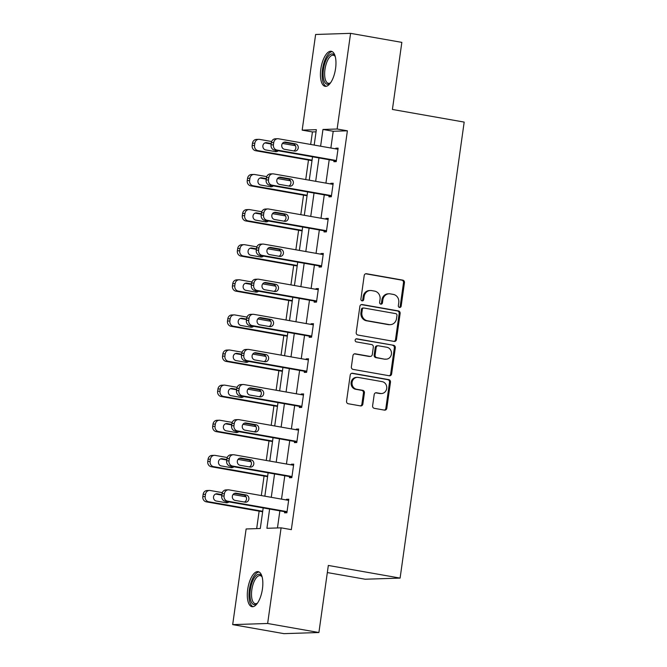 <?xml version="1.0" encoding="UTF-8"?>
<svg xmlns="http://www.w3.org/2000/svg" width="667" height="667" viewBox="0 0 667 667"><rect width="100%" height="100%" fill="white"/><g stroke="black" fill="none" stroke-linecap="round" stroke-linejoin="round"><path stroke-width="1" d="M399.533 307.445A1.567 1.426 88.2 0 0 401.159 306.153L404.452 282.675A2.234 2.034 88.2 0 0 402.751 280.115L366.525 273.728A2.234 2.034 88.2 0 0 364.199 275.588L360.905 299.058A1.567 1.426 88.2 0 0 362.364 300.875A1.567 1.426 88.2 0 0 363.723 299.558L364.149 296.515A7.162 6.52 88.2 0 1 370.36 290.495A7.162 6.52 88.2 0 1 371.586 290.579L374.604 291.112A7.162 6.52 88.2 0 1 380.048 299.316L379.623 302.359A1.567 1.426 88.2 0 0 381.082 304.169A1.567 1.426 88.2 0 0 382.441 302.851L382.866 299.817A7.162 6.52 88.2 0 1 389.078 293.788A7.162 6.52 88.2 0 1 390.303 293.88L393.322 294.414A7.162 6.52 88.2 0 1 398.766 302.618L398.341 305.653A1.567 1.426 88.2 0 0 399.533 307.445M399.325 307.395A1.567 1.426 88.2 0 0 400.208 306.178L403.51 282.708A2.234 2.034 88.2 0 0 401.809 280.14L365.674 273.778M361.889 300.8A1.567 1.426 88.2 0 0 362.773 299.583L363.207 296.548L364.149 296.515M380.607 304.094A1.567 1.426 88.2 0 0 381.491 302.885L381.924 299.842L382.866 299.817M247.699 589.403A17.784 7.245 100 0 1 258.154 571.652A17.784 7.245 100 0 1 262.439 588.928A17.784 7.245 100 0 1 251.976 606.678A17.784 7.245 100 0 1 247.699 589.403M320.827 69.034A17.784 7.245 100 0 1 331.282 51.284A17.784 7.245 100 0 1 335.568 68.559A17.784 7.245 100 0 1 325.112 86.31A17.784 7.245 100 0 1 320.827 69.034M372.611 405.769A2.234 2.034 88.2 0 0 374.32 408.337L384.484 410.13A2.234 2.034 88.2 0 0 386.802 408.271L390.47 382.199A2.234 2.034 88.2 0 0 388.769 379.64L352.535 373.253A2.234 2.034 88.2 0 0 350.217 375.112L346.548 401.184A2.234 2.034 88.2 0 0 348.257 403.743L360.53 405.911A2.234 2.034 88.2 0 0 362.856 404.052L364.424 392.896A2.234 2.034 88.2 0 0 362.723 390.328L356.628 389.261A5.986 5.444 88.2 0 1 352.026 382.958A5.986 5.444 88.2 0 1 357.27 377.364A5.986 5.444 88.2 0 1 358.296 377.439L382.141 381.641A5.986 5.444 88.2 0 1 386.752 387.944A5.986 5.444 88.2 0 1 381.507 393.538A5.986 5.444 88.2 0 1 380.482 393.463L376.505 392.763A2.234 2.034 88.2 0 0 374.187 394.614L372.611 405.769M316.05 131.824L312.431 131.941L302.176 130.132L315.624 34.476L350.584 33.35L401.842 42.38L392.413 109.455L464.182 122.094L400.1 578.097L328.331 565.449L318.901 632.524L267.642 623.487L232.683 624.62L246.123 528.964L260.297 528.506L263.19 507.921M350.584 33.35L337.135 129.006L322.961 129.465L320.61 146.206M269.618 509.054L266.917 528.289L281.09 527.839L291.337 529.64L347.39 130.815L337.135 129.006M281.09 527.839L267.642 623.487M394.139 341.421A2.234 2.034 88.2 0 0 396.456 339.561L400.125 313.498A2.234 2.034 88.2 0 0 398.424 310.93L362.198 304.552A2.234 2.034 88.2 0 0 359.872 306.403L356.211 332.474A2.234 2.034 88.2 0 0 357.912 335.034L394.139 341.421M395.298 347.849L391.629 373.92A2.234 2.034 88.2 0 1 389.311 375.771L353.085 369.393A2.234 2.034 88.2 0 1 351.376 366.825L352.951 355.669A2.234 2.034 88.2 0 1 355.269 353.818L369.96 356.403A2.234 2.034 88.2 0 0 372.286 354.552L373.328 347.148A2.234 2.034 88.2 0 0 371.627 344.581L356.328 341.888A1.567 1.426 88.2 0 1 356.495 338.778A1.567 1.426 88.2 0 1 356.762 338.794L393.597 345.289A2.234 2.034 88.2 0 1 395.298 347.849L394.347 347.882L390.687 373.945L391.629 373.92M327.33 572.561L365.132 579.223L400.1 578.097M347.39 130.815L333.217 131.266L330.865 148.007M329.215 159.746L325.93 183.125M324.279 194.856L320.994 218.234M319.343 229.965L316.058 253.343M314.407 265.082L311.122 288.452M309.48 300.192L306.195 323.57M304.544 335.301L301.259 358.679M299.608 370.41L296.323 393.788M294.672 405.528L291.387 428.898M289.736 440.637L286.451 464.015M284.801 475.746L281.516 499.124M279.873 510.855L277.464 527.956M334.034 160.597L333.875 161.722L336.235 161.639L338.136 148.141L335.776 148.216L335.684 148.858M329.098 195.706L328.939 196.832L331.307 196.757L333.2 183.25L330.84 183.325L330.749 183.975M324.162 230.815L324.004 231.941L326.371 231.866L328.264 218.359L325.905 218.434L325.813 219.084M319.226 265.925L319.076 267.05L321.436 266.975L323.328 253.477L320.969 253.552L320.877 254.194M314.299 301.042L314.14 302.168L316.5 302.093L318.401 288.586L316.033 288.661L315.941 289.303M309.363 336.151L309.205 337.277L311.564 337.202L313.465 323.695L311.097 323.77L311.014 324.42M304.427 371.261L304.269 372.386L306.628 372.311L308.529 358.804L306.17 358.879L306.078 359.53M299.491 406.37L299.333 407.495L301.692 407.42L303.593 393.922L301.234 393.997L301.142 394.639M294.556 441.487L294.397 442.613L296.765 442.538L298.658 429.031L296.298 429.106L296.206 429.748M289.62 476.597L289.461 477.722L291.829 477.647L293.722 464.14L291.362 464.215L291.271 464.866M284.684 511.706L284.534 512.831L286.893 512.756L288.786 499.249L286.426 499.325L286.335 499.975M312.431 131.941L310.672 144.456M308.479 160.03L305.736 179.565M303.543 195.139L300.8 214.674M298.616 230.257L295.865 249.783M293.68 265.366L290.929 284.901M288.744 300.475L286.001 320.01M283.808 335.584L281.065 355.119M278.873 370.702L276.13 390.228M273.937 405.811L271.194 425.346M269.001 440.92L266.258 460.455M264.074 476.03L261.322 495.564M259.138 511.147L256.678 528.623M318.901 632.524L283.942 633.65L232.683 624.62M314.19 145.072L316.35 129.673L302.176 130.132M264.841 496.19L268.126 472.811M269.776 461.072L273.061 437.694M274.712 425.963L277.997 402.585M279.648 390.854L282.933 367.475M284.576 355.744L287.861 332.366M289.511 320.627L292.796 297.249M294.447 285.518L297.732 262.139M299.383 250.408L302.668 227.03M304.319 215.291L307.604 191.921M309.255 180.182L312.54 156.803M318.959 157.937L315.674 181.316M314.032 193.046L310.739 216.425M309.096 228.164L305.811 251.542M304.16 263.273L300.875 286.652M299.225 298.382L295.94 321.761M294.289 333.492L291.004 356.87M289.353 368.609L286.068 391.988M284.417 403.718L281.132 427.097M279.49 438.828L276.205 462.206M274.554 473.937L271.269 497.315M333.217 131.266L322.961 129.465M335.776 148.216L338.069 148.616M330.84 183.325L333.133 183.733M325.905 218.434L328.197 218.843M320.969 253.552L323.262 253.952M316.033 288.661L318.334 289.061M311.097 323.77L313.398 324.179M306.17 358.879L308.462 359.288M301.234 393.997L303.527 394.397M296.298 429.106L298.591 429.506M291.362 464.215L293.655 464.624M286.426 499.325L288.719 499.733M389.078 293.788L388.127 293.822A7.162 6.52 88.2 0 0 381.924 299.842M370.36 290.495L369.41 290.529A7.162 6.52 88.2 0 0 363.207 296.548M394.039 341.404A2.234 2.034 88.2 0 0 395.514 339.595L399.183 313.523A2.234 2.034 88.2 0 0 397.474 310.964L361.347 304.594M396.965 315.433A1.567 1.426 88.2 0 0 395.773 313.632L363.974 308.029A1.567 1.426 88.2 0 0 362.348 309.33L361.898 312.531A7.162 6.52 88.2 0 0 367.342 320.735L389.078 324.571A7.162 6.52 88.2 0 0 390.303 324.654A7.162 6.52 88.2 0 0 396.515 318.634L396.965 315.433M363.031 308.062A1.567 1.426 88.2 0 0 361.406 309.363L362.348 309.33M390.303 324.654L389.361 324.687A7.162 6.52 88.2 0 1 388.136 324.596L366.4 320.769A7.162 6.52 88.2 0 1 360.955 312.565L361.406 309.363M389.211 375.754A2.234 2.034 88.2 0 0 390.687 373.945M354.419 353.86L369.018 356.436A2.234 2.034 88.2 0 0 369.401 356.461L370.343 356.428M356.053 338.869L393.597 345.289M385.209 359.088A5.986 5.444 88.2 0 0 386.235 359.163A5.986 5.444 88.2 0 0 391.479 353.568A5.986 5.444 88.2 0 0 386.868 347.274L378.464 345.789A2.234 2.034 88.2 0 0 376.146 347.649L375.104 355.044A2.234 2.034 88.2 0 0 376.805 357.612L384.267 359.121A5.986 5.444 88.2 0 0 385.284 359.196L386.235 359.163M378.081 345.764L377.138 345.789A2.234 2.034 88.2 0 0 375.196 347.674L376.146 347.649M384.267 359.121L375.863 357.637A2.234 2.034 88.2 0 1 374.162 355.077L375.196 347.674M394.347 347.882A2.234 2.034 88.2 0 0 392.646 345.314M381.507 393.538L380.557 393.563A5.986 5.444 88.2 0 1 379.54 393.488L375.654 392.805M357.27 377.364L356.328 377.397A5.986 5.444 88.2 0 0 351.075 382.991A5.986 5.444 88.2 0 0 355.686 389.286L356.628 389.261M360.43 405.886A2.234 2.034 88.2 0 0 361.906 404.085L363.473 392.93A2.234 2.034 88.2 0 0 361.772 390.362L355.686 389.286M384.384 410.113A2.234 2.034 88.2 0 0 385.86 408.304L389.52 382.233A2.234 2.034 88.2 0 0 387.819 379.673L351.692 373.303M312.064 160.172L257.996 150.642A4.561 4.152 88.2 0 1 254.527 145.423L254.844 143.172A4.561 4.152 88.2 0 1 259.58 139.386L271.669 141.521M282.466 143.422L295.414 145.706M311.998 160.647L255.636 150.717A4.561 4.152 -91.8 0 1 252.168 145.498L252.476 143.247A4.561 4.152 -91.8 0 1 256.436 139.411L258.796 139.336M274.846 151.534A3.643 3.318 88.2 0 0 276.246 150.409M271.186 144.005L264.966 142.905M271.252 143.522L266.675 142.713A3.643 3.318 88.2 0 0 262.856 146.081A3.643 3.318 88.2 0 0 265.658 149.917L275.504 151.651A3.643 3.318 88.2 0 0 278.239 150.767M336.393 160.522L276.888 150.033A4.561 4.152 88.2 0 1 273.42 144.814L273.737 142.563A4.561 4.152 88.2 0 1 278.473 138.778L337.977 149.266M277.697 138.728L275.329 138.803A4.561 4.152 -91.8 0 0 271.377 142.638L271.06 144.889A4.561 4.152 -91.8 0 0 274.529 150.108L336.326 160.997M284.559 149.308A3.643 3.318 -91.8 0 1 284.951 142.063A3.643 3.318 -91.8 0 1 285.568 142.104L295.414 143.839A3.643 3.318 -91.8 0 1 295.022 151.084A3.643 3.318 -91.8 0 1 294.397 151.042L284.559 149.308M283.867 142.296L293.055 143.914A3.643 3.318 -91.8 0 1 293.747 150.925M330.599 82.775A15.391 6.27 100 0 1 330.198 83.142A15.391 6.27 100 0 1 323.17 75.888A15.391 6.27 100 0 1 328.498 56.036A15.391 6.27 100 0 1 334.984 56.011A15.391 6.27 100 0 1 335.226 56.487M335.251 56.57A14.249 5.803 -80 0 0 333.333 55.236A14.249 5.803 -80 0 0 329.623 57.179A14.249 5.803 -80 0 0 324.671 72.511A14.249 5.803 -80 0 0 328.389 83.3A14.249 5.803 -80 0 0 330.649 82.7M332.274 51.651A17.667 7.195 -80 0 0 328.297 54.102A17.667 7.195 -80 0 0 322.203 72.361A17.667 7.195 -80 0 0 326.163 86.31M257.462 603.143A15.391 6.27 100 0 1 257.07 603.51A15.391 6.27 100 0 1 250.325 589.661A15.391 6.27 100 0 1 255.444 576.313A15.391 6.27 100 0 1 261.848 576.38A15.391 6.27 100 0 1 262.098 576.855M262.114 576.938A14.249 5.803 -80 0 0 260.205 575.604A14.249 5.803 -80 0 0 251.826 589.828A14.249 5.803 -80 0 0 255.261 603.668A14.249 5.803 -80 0 0 257.512 603.068M259.138 572.011A17.667 7.195 -80 0 0 249.383 589.695A17.667 7.195 -80 0 0 253.026 606.678M307.128 195.281L253.06 185.751A4.561 4.152 88.2 0 1 249.591 180.532L249.908 178.281A4.561 4.152 88.2 0 1 254.644 174.504L266.733 176.63M277.53 178.531L290.478 180.815M307.062 195.764L250.7 185.835A4.561 4.152 -91.8 0 1 247.232 180.607L247.549 178.356A4.561 4.152 -91.8 0 1 251.501 174.521L253.86 174.446M269.91 186.652A3.643 3.318 88.2 0 0 271.311 185.526M266.25 179.115L260.03 178.022M266.316 178.631L261.739 177.831A3.643 3.318 88.2 0 0 257.921 181.191A3.643 3.318 88.2 0 0 260.722 185.026L270.569 186.76A3.643 3.318 88.2 0 0 273.312 185.876M302.193 230.39L248.124 220.869A4.561 4.152 88.2 0 1 244.656 215.641L244.972 213.39A4.561 4.152 88.2 0 1 249.708 209.613L261.806 211.747M272.595 213.648L285.543 215.925M302.126 230.874L245.764 220.944A4.561 4.152 -91.8 0 1 242.296 215.716L242.613 213.465A4.561 4.152 -91.8 0 1 246.565 209.63L248.924 209.555M264.974 221.761A3.643 3.318 88.2 0 0 266.375 220.635M261.314 214.224L255.102 213.132M261.381 213.748L256.803 212.94A3.643 3.318 88.2 0 0 252.985 216.3A3.643 3.318 88.2 0 0 255.794 220.143L265.633 221.878A3.643 3.318 88.2 0 0 268.376 220.985M331.466 195.631L271.961 185.143A4.561 4.152 88.2 0 1 268.493 179.923L268.809 177.672A4.561 4.152 88.2 0 1 273.537 173.895L333.041 184.375M272.761 173.837L270.393 173.912A4.561 4.152 -91.8 0 0 266.441 177.747L266.125 179.998A4.561 4.152 -91.8 0 0 269.593 185.218L331.391 196.106M279.623 184.417A3.643 3.318 -91.8 0 1 280.015 177.172A3.643 3.318 -91.8 0 1 280.64 177.222L290.478 178.948A3.643 3.318 -91.8 0 1 290.087 186.201A3.643 3.318 -91.8 0 1 289.47 186.151L279.623 184.417M278.931 177.414L288.119 179.031A3.643 3.318 -91.8 0 1 288.811 186.035M326.53 230.74L267.025 220.26A4.561 4.152 88.2 0 1 263.557 215.032L263.874 212.781A4.561 4.152 88.2 0 1 268.601 209.004L328.106 219.485M267.826 208.946L265.466 209.021A4.561 4.152 -91.8 0 0 261.506 212.856L261.189 215.107A4.561 4.152 -91.8 0 0 264.657 220.335L326.463 231.224M274.687 219.535A3.643 3.318 -91.8 0 1 275.079 212.281A3.643 3.318 -91.8 0 1 275.704 212.331L285.543 214.065A3.643 3.318 -91.8 0 1 285.159 221.311A3.643 3.318 -91.8 0 1 284.534 221.269L274.687 219.535M273.995 212.523L283.183 214.14A3.643 3.318 -91.8 0 1 283.875 221.152M297.265 265.508L243.188 255.978A4.561 4.152 88.2 0 1 239.72 250.75L240.037 248.499A4.561 4.152 88.2 0 1 244.772 244.722L256.87 246.857M267.659 248.758L280.607 251.042M297.19 265.983L240.829 256.053A4.561 4.152 -91.8 0 1 237.36 250.834L237.677 248.583A4.561 4.152 -91.8 0 1 241.629 244.747L243.989 244.672M260.038 256.87A3.643 3.318 88.2 0 0 261.439 255.744M256.378 249.341L250.167 248.241M256.453 248.858L251.868 248.049A3.643 3.318 88.2 0 0 248.049 251.417A3.643 3.318 88.2 0 0 250.859 255.253L260.697 256.987A3.643 3.318 88.2 0 0 263.44 256.095M292.329 300.617L238.252 291.087A4.561 4.152 88.2 0 1 234.784 285.868L235.101 283.617A4.561 4.152 88.2 0 1 239.837 279.832L251.934 281.966M262.723 283.867L275.679 286.151M292.263 301.092L235.893 291.162A4.561 4.152 -91.8 0 1 232.424 285.943L232.741 283.692A4.561 4.152 -91.8 0 1 236.693 279.857L239.061 279.781M255.111 291.979A3.643 3.318 88.2 0 0 256.512 290.862M251.451 284.45L245.231 283.35M251.517 283.967L246.932 283.158A3.643 3.318 88.2 0 0 243.113 286.527A3.643 3.318 88.2 0 0 245.923 290.362L255.761 292.096A3.643 3.318 88.2 0 0 258.504 291.212M287.394 335.726L233.325 326.196A4.561 4.152 88.2 0 1 229.857 320.977L230.173 318.726A4.561 4.152 88.2 0 1 234.901 314.949L246.998 317.075M257.796 318.976L270.744 321.261M287.327 336.21L230.957 326.28A4.561 4.152 -91.8 0 1 227.489 321.052L227.806 318.801A4.561 4.152 -91.8 0 1 231.757 314.966L234.125 314.891M250.175 327.097A3.643 3.318 88.2 0 0 251.576 325.971M246.515 319.56L240.295 318.467M246.582 319.076L241.996 318.276A3.643 3.318 88.2 0 0 238.177 321.636A3.643 3.318 88.2 0 0 240.987 325.471L250.834 327.205A3.643 3.318 88.2 0 0 253.568 326.321M321.594 265.85L262.089 255.369A4.561 4.152 88.2 0 1 258.621 250.142L258.938 247.891A4.561 4.152 88.2 0 1 263.673 244.114L323.17 254.602M262.89 244.055L260.53 244.139A4.561 4.152 -91.8 0 0 256.578 247.966L256.261 250.217A4.561 4.152 -91.8 0 0 259.73 255.444L321.527 266.333M269.751 254.644A3.643 3.318 -91.8 0 1 270.143 247.399A3.643 3.318 -91.8 0 1 270.769 247.44L280.607 249.175A3.643 3.318 -91.8 0 1 280.223 256.42A3.643 3.318 -91.8 0 1 279.598 256.378L269.751 254.644M269.059 247.632L278.247 249.25A3.643 3.318 -91.8 0 1 278.939 256.261M316.658 300.967L257.154 290.478A4.561 4.152 88.2 0 1 253.685 285.259L254.002 283.008A4.561 4.152 88.2 0 1 258.738 279.223L318.242 289.711M257.954 279.173L255.594 279.248A4.561 4.152 -91.8 0 0 251.642 283.083L251.326 285.334A4.561 4.152 -91.8 0 0 254.794 290.554L316.592 301.442M264.824 289.753A3.643 3.318 -91.8 0 1 265.208 282.508A3.643 3.318 -91.8 0 1 265.833 282.55L275.671 284.284A3.643 3.318 -91.8 0 1 275.288 291.529A3.643 3.318 -91.8 0 1 274.662 291.487L264.824 289.753M264.124 282.741L273.312 284.359A3.643 3.318 -91.8 0 1 274.004 291.371M311.722 336.076L252.218 325.588A4.561 4.152 88.2 0 1 248.749 320.368L249.066 318.117A4.561 4.152 88.2 0 1 253.802 314.34L313.307 324.821M253.018 314.282L250.659 314.357A4.561 4.152 -91.8 0 0 246.707 318.192L246.39 320.443A4.561 4.152 -91.8 0 0 249.858 325.663L311.656 336.552M259.888 324.862A3.643 3.318 -91.8 0 1 260.272 317.617A3.643 3.318 -91.8 0 1 260.897 317.667L270.744 319.401A3.643 3.318 -91.8 0 1 270.352 326.647A3.643 3.318 -91.8 0 1 269.726 326.597L259.888 324.862M259.196 317.859L268.376 319.476A3.643 3.318 -91.8 0 1 269.068 326.48M282.458 370.835L228.389 361.314A4.561 4.152 88.2 0 1 224.921 356.086L225.238 353.835A4.561 4.152 88.2 0 1 229.965 350.058L242.063 352.193M252.86 354.094L265.808 356.37M282.391 371.319L226.021 361.389A4.561 4.152 -91.8 0 1 222.553 356.161L222.87 353.91A4.561 4.152 -91.8 0 1 226.83 350.075L229.19 350M245.239 362.206A3.643 3.318 88.2 0 0 246.64 361.08M241.579 354.669L235.359 353.577M241.646 354.194L237.068 353.385A3.643 3.318 88.2 0 0 233.242 356.745A3.643 3.318 88.2 0 0 236.051 360.589L245.898 362.323A3.643 3.318 88.2 0 0 248.633 361.431M306.787 371.185L247.282 360.705A4.561 4.152 88.2 0 1 243.814 355.478L244.13 353.227A4.561 4.152 88.2 0 1 248.866 349.45L308.371 359.93M248.091 349.391L245.723 349.466A4.561 4.152 -91.8 0 0 241.771 353.302L241.454 355.553A4.561 4.152 -91.8 0 0 244.922 360.78L306.72 371.669M254.952 359.98A3.643 3.318 -91.8 0 1 255.336 352.726A3.643 3.318 -91.8 0 1 255.961 352.776L265.808 354.51A3.643 3.318 -91.8 0 1 265.416 361.756A3.643 3.318 -91.8 0 1 264.791 361.714L254.952 359.98M254.26 352.968L263.44 354.586A3.643 3.318 -91.8 0 1 264.132 361.597M277.522 405.953L223.453 396.423A4.561 4.152 88.2 0 1 219.985 391.195L220.302 388.944A4.561 4.152 88.2 0 1 225.037 385.167L237.127 387.302M247.924 389.203L260.872 391.487M277.455 406.428L221.094 396.498A4.561 4.152 -91.8 0 1 217.625 391.279L217.934 389.028A4.561 4.152 -91.8 0 1 221.894 385.192L224.254 385.117M240.303 397.315A3.643 3.318 88.2 0 0 241.704 396.19M236.643 389.786L230.423 388.686M236.71 389.303L232.133 388.494A3.643 3.318 88.2 0 0 228.314 391.863A3.643 3.318 88.2 0 0 231.115 395.698L240.962 397.432A3.643 3.318 88.2 0 0 243.697 396.54M301.851 406.295L242.346 395.814A4.561 4.152 88.2 0 1 238.886 390.587L239.195 388.336A4.561 4.152 88.2 0 1 243.93 384.559L303.435 395.047M243.155 384.5L240.787 384.584A4.561 4.152 -91.8 0 0 236.835 388.411L236.518 390.662A4.561 4.152 -91.8 0 0 239.987 395.89L301.784 406.778M250.017 395.089A3.643 3.318 -91.8 0 1 250.408 387.844A3.643 3.318 -91.8 0 1 251.025 387.886L260.872 389.62A3.643 3.318 -91.8 0 1 260.48 396.865A3.643 3.318 -91.8 0 1 259.855 396.823L250.017 395.089M249.325 388.077L258.513 389.695A3.643 3.318 -91.8 0 1 259.205 396.707M272.586 441.062L218.518 431.532A4.561 4.152 88.2 0 1 215.049 426.313L215.366 424.062A4.561 4.152 88.2 0 1 220.102 420.277L232.191 422.411M242.988 424.312L255.936 426.597M272.52 441.537L216.158 431.607A4.561 4.152 -91.8 0 1 212.69 426.388L213.006 424.137A4.561 4.152 -91.8 0 1 216.958 420.302L219.318 420.227M235.368 432.424A3.643 3.318 88.2 0 0 236.768 431.307M231.707 424.896L225.488 423.795M231.774 424.412L227.197 423.603A3.643 3.318 88.2 0 0 223.378 426.972A3.643 3.318 88.2 0 0 226.188 430.807L236.026 432.541A3.643 3.318 88.2 0 0 238.769 431.657M296.923 441.412L237.419 430.924A4.561 4.152 88.2 0 1 233.95 425.704L234.267 423.453A4.561 4.152 88.2 0 1 238.994 419.668L298.499 430.157M238.219 419.618L235.851 419.693A4.561 4.152 -91.8 0 0 231.899 423.528L231.582 425.779A4.561 4.152 -91.8 0 0 235.051 430.999L296.848 441.887M245.081 430.198A3.643 3.318 -91.8 0 1 245.473 422.953A3.643 3.318 -91.8 0 1 246.098 422.995L255.936 424.729A3.643 3.318 -91.8 0 1 255.544 431.974A3.643 3.318 -91.8 0 1 254.927 431.933L245.081 430.198M244.389 423.186L253.577 424.804A3.643 3.318 -91.8 0 1 254.269 431.816M267.65 476.171L213.582 466.642A4.561 4.152 88.2 0 1 210.113 461.422L210.43 459.171A4.561 4.152 88.2 0 1 215.166 455.394L227.264 457.52M238.052 459.421L251 461.706M267.584 476.655L211.222 466.725A4.561 4.152 -91.8 0 1 207.754 461.497L208.071 459.246A4.561 4.152 -91.8 0 1 212.023 455.411L214.382 455.336M230.432 467.542A3.643 3.318 88.2 0 0 231.833 466.416M226.772 460.005L220.56 458.913M226.838 459.521L222.261 458.721A3.643 3.318 88.2 0 0 218.442 462.081A3.643 3.318 88.2 0 0 221.252 465.925L231.09 467.659A3.643 3.318 88.2 0 0 233.834 466.767M291.988 476.521L232.483 466.033A4.561 4.152 88.2 0 1 229.014 460.814L229.331 458.562A4.561 4.152 88.2 0 1 234.059 454.786L293.563 465.266M233.283 454.727L230.924 454.802A4.561 4.152 -91.8 0 0 226.963 458.638L226.647 460.889A4.561 4.152 -91.8 0 0 230.115 466.116L291.921 476.997M240.145 465.308A3.643 3.318 -91.8 0 1 240.537 458.062A3.643 3.318 -91.8 0 1 241.162 458.112L251 459.846A3.643 3.318 -91.8 0 1 250.617 467.092A3.643 3.318 -91.8 0 1 249.992 467.042L240.145 465.308M239.453 458.304L248.641 459.922A3.643 3.318 -91.8 0 1 249.333 466.925M262.723 511.281L208.646 501.759A4.561 4.152 88.2 0 1 205.178 496.531L205.494 494.28A4.561 4.152 88.2 0 1 210.23 490.503L222.328 492.638M233.117 494.539L246.065 496.815M262.648 511.764L206.286 501.834A4.561 4.152 -91.8 0 1 202.818 496.607L203.135 494.355A4.561 4.152 -91.8 0 1 207.087 490.52L209.446 490.445M225.496 502.651A3.643 3.318 88.2 0 0 226.897 501.526M221.836 495.114L215.624 494.022M221.911 494.639L217.325 493.83A3.643 3.318 88.2 0 0 213.507 497.19A3.643 3.318 88.2 0 0 216.316 501.034L226.155 502.768A3.643 3.318 88.2 0 0 228.898 501.876M287.052 511.631L227.547 501.15A4.561 4.152 88.2 0 1 224.079 495.923L224.395 493.672A4.561 4.152 88.2 0 1 229.131 489.895L288.636 500.375M228.347 489.836L225.988 489.911A4.561 4.152 -91.8 0 0 222.036 493.747L221.719 495.998A4.561 4.152 -91.8 0 0 225.188 501.225L286.985 512.114M235.209 500.425A3.643 3.318 -91.8 0 1 235.601 493.171A3.643 3.318 -91.8 0 1 236.226 493.221L246.065 494.956A3.643 3.318 -91.8 0 1 245.681 502.201A3.643 3.318 -91.8 0 1 245.056 502.159L235.209 500.425M234.517 493.413L243.705 495.031A3.643 3.318 -91.8 0 1 244.397 502.043M400.208 306.178L401.159 306.153M362.773 299.583L363.723 299.558M381.491 302.885L382.441 302.851M365.766 273.753L366.525 273.728M401.809 280.14L402.751 280.115M403.51 282.708L404.452 282.675M361.431 304.577L362.198 304.552M397.474 310.964L398.424 310.93M399.183 313.523L400.125 313.498M395.514 339.595L396.456 339.561M360.955 312.565L361.898 312.531M366.4 320.769L367.342 320.735M388.136 324.596L389.078 324.571M354.51 353.843L355.269 353.818M369.018 356.436L369.96 356.403M356.228 338.811L356.762 338.794M374.162 355.077L375.104 355.044M375.863 357.637L376.805 357.612M375.746 392.788L376.505 392.763M379.54 393.488L380.482 393.463M361.772 390.362L362.723 390.328M363.473 392.93L364.424 392.896M361.906 404.085L362.856 404.052M351.776 373.278L352.535 373.253M387.819 379.673L388.769 379.64M389.52 382.233L390.47 382.199M385.86 408.304L386.802 408.271M257.996 150.642L255.636 150.717M254.844 143.172L252.476 143.247M254.527 145.423L252.168 145.498M265.433 142.755L266.675 142.713M274.529 150.108L276.888 150.033M271.06 144.889L273.42 144.814M271.377 142.638L273.737 142.563M285.568 142.104L284.325 142.146M295.414 143.839L293.055 143.914M253.06 185.751L250.7 185.835M249.908 178.281L247.549 178.356M249.591 180.532L247.232 180.607M260.497 177.864L261.739 177.831M248.124 220.869L245.764 220.944M244.972 213.39L242.613 213.465M244.656 215.641L242.296 215.716M255.561 212.981L256.803 212.94M269.593 185.218L271.961 185.143M266.125 179.998L268.493 179.923M266.441 177.747L268.809 177.672M280.64 177.222L279.39 177.255M290.478 178.948L288.119 179.031M264.657 220.335L267.025 220.26M261.189 215.107L263.557 215.032M261.506 212.856L263.874 212.781M275.704 212.331L274.462 212.373M285.543 214.065L283.183 214.14M243.188 255.978L240.829 256.053M240.037 248.499L237.677 248.583M239.72 250.75L237.36 250.834M250.625 248.091L251.868 248.049M238.252 291.087L235.893 291.162M235.101 283.617L232.741 283.692M234.784 285.868L232.424 285.943M245.689 283.2L246.932 283.158M233.325 326.196L230.957 326.28M230.173 318.726L227.806 318.801M229.857 320.977L227.489 321.052M240.754 318.309L241.996 318.276M259.73 255.444L262.089 255.369M256.261 250.217L258.621 250.142M256.578 247.966L258.938 247.891M270.769 247.44L269.526 247.482M280.607 249.175L278.247 249.25M254.794 290.554L257.154 290.478M251.326 285.334L253.685 285.259M251.642 283.083L254.002 283.008M265.833 282.55L264.591 282.591M275.671 284.284L273.312 284.359M249.858 325.663L252.218 325.588M246.39 320.443L248.749 320.368M246.707 318.192L249.066 318.117M260.897 317.667L259.655 317.7M270.744 319.401L268.376 319.476M228.389 361.314L226.021 361.389M225.238 353.835L222.87 353.91M224.921 356.086L222.553 356.161M235.818 353.427L237.068 353.385M244.922 360.78L247.282 360.705M241.454 355.553L243.814 355.478M241.771 353.302L244.13 353.227M255.961 352.776L254.719 352.818M265.808 354.51L263.44 354.586M223.453 396.423L221.094 396.498M220.302 388.944L217.934 389.028M219.985 391.195L217.625 391.279M230.89 388.536L232.133 388.494M239.987 395.89L242.346 395.814M236.518 390.662L238.886 390.587M236.835 388.411L239.195 388.336M251.025 387.886L249.783 387.927M260.872 389.62L258.513 389.695M218.518 431.532L216.158 431.607M215.366 424.062L213.006 424.137M215.049 426.313L212.69 426.388M225.955 423.645L227.197 423.603M235.051 430.999L237.419 430.924M231.582 425.779L233.95 425.704M231.899 423.528L234.267 423.453M246.098 422.995L244.847 423.036M255.936 424.729L253.577 424.804M213.582 466.642L211.222 466.725M210.43 459.171L208.071 459.246M210.113 461.422L207.754 461.497M221.019 458.754L222.261 458.721M230.115 466.116L232.483 466.033M226.647 460.889L229.014 460.814M226.963 458.638L229.331 458.562M241.162 458.112L239.92 458.146M251 459.846L248.641 459.922M208.646 501.759L206.286 501.834M205.494 494.28L203.135 494.355M205.178 496.531L202.818 496.607M216.083 493.872L217.325 493.83M225.188 501.225L227.547 501.15M221.719 495.998L224.079 495.923M222.036 493.747L224.395 493.672M236.226 493.221L234.984 493.263M246.065 494.956L243.705 495.031M362.765 308.046L363.707 308.012"/></g></svg>
